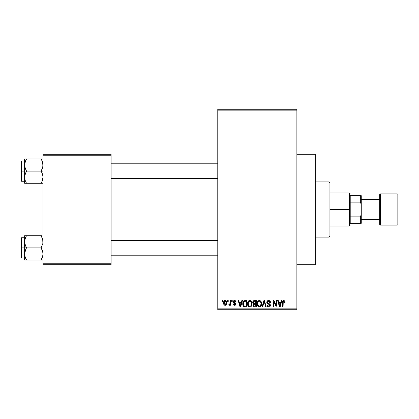 <?xml version="1.0" encoding="UTF-8"?>
<svg xmlns="http://www.w3.org/2000/svg" width="419" height="419" viewBox="0 0 419 419"><rect width="100%" height="100%" fill="white"/><g stroke="black" fill="none" stroke-linecap="round" stroke-linejoin="round"><path stroke-width="0.63" d="M296.877 264.688L315.271 264.688L315.271 154.312L296.877 154.312L315.271 154.312L315.271 264.688L296.877 264.688M217.775 110.166L217.775 308.834L296.877 308.834L296.877 110.166L217.775 110.166L217.775 109.249L296.877 109.249L296.877 110.166L296.877 109.249L217.775 109.249L217.775 309.751L296.877 309.751L296.877 110.166L217.775 110.166M227.643 301.476L227.643 300.554L228.229 300.554L228.229 301.476L227.643 301.476L228.229 301.476L228.229 300.554L227.643 300.554L228.229 300.554L228.229 301.476L227.643 301.476L227.643 300.554L227.643 301.476M229.361 305.315L228.732 305.069L228.9 304.404L229.874 303.937L229.984 300.554L230.57 300.554L230.57 305.236L229.984 305.236L229.984 304.493L229.429 305.299L228.732 305.069L228.9 304.404L229.785 304.173L229.984 302.984L229.874 303.937L228.9 304.404L228.732 305.069L229.287 305.32L229.984 304.493L229.984 305.236L230.57 305.236L230.57 300.554L229.984 300.554L230.57 300.554L230.57 305.236L229.984 305.236M231.66 301.476L231.66 300.554L232.241 300.554L232.241 301.476L231.66 301.476L232.241 301.476L232.241 300.554L231.66 300.554L232.241 300.554L232.241 301.476L231.66 301.476L231.66 300.554L231.66 301.476M233.163 301.984L233.53 300.905L234.577 300.47L235.604 300.91L236.007 301.979L235.42 302.062L234.713 301.156L233.802 301.57L233.896 302.293L235.488 303L235.897 303.707L235.567 304.959L234.467 305.315L233.629 304.959L233.247 303.985L233.833 303.901L234.582 304.655L235.274 304.341L235.289 303.864L233.503 302.984L233.163 301.984L235.337 304.084L234.582 304.655L233.833 303.901L233.247 303.985L234.603 305.32L235.923 303.985L233.75 301.869L234.535 301.141L235.42 302.062L236.007 301.979L234.577 300.47L233.168 301.837M241.831 300.554L241.323 302.481L241.831 300.554L242.444 300.554L240.663 306.996L240.05 306.996L238.181 300.554L238.793 300.554L239.301 302.481L241.323 302.481L239.301 302.481L238.793 300.554L238.181 300.554L240.05 306.996L240.663 306.996L242.444 300.554L241.831 300.554L242.444 300.554L240.663 306.996L240.05 306.996L238.181 300.554L238.793 300.554M249.803 300.47L251.17 301.072L251.929 302.544L251.966 304.823L251.458 306.137L250.588 306.907L249.52 307.059L248.409 306.462L247.77 305.336L247.55 303.466L247.849 301.994L248.624 300.884L249.803 300.47L248.127 301.455L247.545 303.77C247.446 305.556 248.195 306.656 249.797 307.08C251.431 306.645 252.186 305.514 252.06 303.691L251.484 301.481L249.934 300.475M259.419 300.47L260.786 301.072L261.545 302.544L261.582 304.823L261.074 306.137L260.199 306.907L259.136 307.059L258.025 306.462L257.381 305.336L257.465 301.994L258.24 300.884L259.419 300.47L257.743 301.455L257.161 303.77C257.062 305.556 257.811 306.656 259.413 307.08C261.047 306.645 261.802 305.514 261.676 303.691L261.1 301.481L259.55 300.475M283.82 300.47L284.737 300.926L285.088 302.481L284.501 302.565L284.098 301.303L283.254 301.518L283.082 306.996L282.495 306.996L282.595 301.554L283.003 300.774L283.82 300.47C282.794 300.732 282.348 301.45 282.495 302.623L282.495 306.996L283.082 306.996L283.165 301.711L283.794 301.224L284.501 302.565L285.088 302.481L284.737 300.926L283.469 300.517M281.296 300.554L280.793 302.481L281.296 300.554L281.908 300.554L280.128 306.996L279.515 306.996L277.645 300.554L278.258 300.554L278.766 302.481L280.793 302.481L278.766 302.481L278.258 300.554L277.645 300.554L279.515 306.996L280.128 306.996L281.908 300.554L281.296 300.554L281.908 300.554L280.128 306.996L279.515 306.996L277.645 300.554L278.258 300.554M276.393 300.554L276.393 305.708L276.393 300.554L276.975 300.554L276.975 306.996L276.351 306.996L273.885 301.832L273.885 306.996L273.298 306.996L273.298 300.554L273.926 300.554L276.393 305.708L273.926 300.554L273.298 300.554L273.298 306.996L273.885 306.996L273.885 301.832L276.351 306.996L276.975 306.996L276.975 300.554L276.393 300.554L276.975 300.554L276.975 306.996L276.351 306.996M266.788 302.576L267.27 300.994L268.6 300.47L270.046 301.114L270.527 302.439L269.951 302.728L269.574 301.664L268.689 301.23L267.882 301.376L267.38 302.099L267.631 303.037L269.705 303.922L270.271 304.681L270.271 305.985L269.674 306.802L268.338 307.048L267.401 306.519L266.945 305.152L267.526 305.069L267.825 305.97L268.689 306.326L269.564 305.975L269.778 305.121L269.401 304.477L267.275 303.613L266.777 302.34L267.662 303.869L269.6 304.634L269.784 305.294L268.689 306.326L267.526 305.069L266.945 305.152C266.982 306.326 267.568 306.965 268.705 307.08C269.773 306.991 270.328 306.399 270.37 305.315L267.359 302.329L268.548 301.224L269.951 302.728L270.538 302.644C270.512 301.334 269.867 300.612 268.6 300.47C267.448 300.554 266.84 301.172 266.777 302.34L266.783 302.157M262.064 306.996L263.902 300.554L264.478 300.554L266.212 306.996L265.604 306.996L264.227 301.308L262.676 306.996L262.064 306.996L262.676 306.996L264.227 301.308L265.604 306.996L266.212 306.996L264.478 300.554L263.902 300.554L264.478 300.554L266.212 306.996L265.604 306.996L264.227 301.308L262.676 306.996L262.064 306.996L263.902 300.554L262.064 306.996M254.511 300.554C253.333 300.606 252.741 301.235 252.73 302.445L252.966 301.366L253.605 300.716L256.323 300.554L256.323 306.996L254.181 306.975L253.327 306.567L252.903 305.184L253.526 304.026L252.898 303.361L252.73 302.445L253.526 304.026L252.898 305.378C252.95 306.415 253.485 306.954 254.506 306.996L256.323 306.996L256.323 300.554L254.511 300.554L256.323 300.554L256.323 306.996L254.506 306.996M243.224 301.596L244.995 300.554C243.366 300.894 242.627 301.979 242.779 303.812L243.02 302.083L243.69 300.968L246.707 300.554L246.707 306.996L243.753 306.661L243.036 305.561L242.779 303.812C242.664 305.137 243.12 306.158 244.141 306.876L246.707 306.996L246.707 300.554L244.995 300.554L246.707 300.554L246.707 306.996M223.547 302.947L223.856 301.329L224.511 300.633L225.579 300.528L226.485 301.308L226.742 303.712L225.951 305.095L224.977 305.31L224.113 304.833L223.547 302.947C223.463 304.241 224.008 305.032 225.176 305.32C226.365 305.027 226.909 304.215 226.81 302.895C226.904 301.58 226.36 300.774 225.176 300.47C223.976 300.779 223.432 301.601 223.547 302.947L223.547 302.942M222.128 301.476L222.128 300.554L222.709 300.554L222.709 301.476L222.128 301.476L222.709 301.476L222.709 300.554L222.128 300.554L222.709 300.554L222.709 301.476L222.128 301.476L222.128 300.554L222.128 301.476M43.026 154.312L111.087 154.312L111.087 155.234L43.026 155.234L43.026 263.766L111.087 263.766L111.087 154.312L43.026 154.312L43.026 155.234L43.026 154.312M43.026 264.688L111.087 264.688L111.087 155.234L43.026 155.234L43.026 264.688L43.026 263.766L111.087 263.766L111.087 264.688L43.026 264.688M217.775 309.751L217.775 308.834L296.877 308.834L296.877 309.751L217.775 309.751M285.046 301.816L285.072 302.078M285.088 302.481L284.491 302.35M284.454 301.994L284.391 301.727M283.249 301.523L283.794 301.224L283.108 302.026M283.139 301.816L283.082 302.576M283.082 306.996L282.495 306.996L282.495 302.623M282.506 302.267L282.537 301.905L282.506 302.267M282.595 301.56L282.705 301.209M282.883 300.905L283.302 300.575M280.049 305.105L280.594 303.23L278.965 303.23L279.536 305.331L278.965 303.23L280.594 303.23L279.777 306.326L279.447 305.001L279.777 306.326L279.965 305.409M273.885 306.996L273.298 306.996L273.298 300.554L273.926 300.554M269.008 300.507L269.747 300.826M270.245 301.408L270.501 302.183M270.538 302.644L269.951 302.728L269.574 301.664M268.836 301.251L268.097 301.287M267.982 301.329L267.385 302.581M268.605 303.482L268.333 303.387M270.135 304.383L270.271 304.681M270.281 304.713L270.349 304.99M270.365 305.482L269.574 306.865M267.982 306.944L267.547 306.671M267.055 305.88L266.976 305.519M266.945 305.152L267.542 305.189M268.443 306.305L268.904 306.31M269.778 305.441L269.511 304.545M269.784 305.294L269.6 304.634L269.784 305.294L269.6 304.634L268.532 304.168L269.124 304.346M266.987 303.246L266.824 302.806M267.05 301.298L267.835 300.606M267.877 300.591L268.228 300.502M267.741 303.906L268.291 304.1M269.93 306.572L270.129 306.299M269.852 302.162L269.915 302.445M261.367 301.999L261.54 302.518M261.545 302.539L261.618 302.916M261.676 303.691L261.671 303.974M261.65 304.283L261.587 304.796M261.472 305.283L261.367 305.582M261.655 304.257L261.079 306.132M260.896 306.368L259.413 307.08M257.214 304.603L257.601 305.849M257.496 305.629L257.386 305.351M257.161 303.77L257.166 304.047M257.166 303.466L257.591 301.717M257.303 302.481L257.46 301.999M257.664 301.586L258.245 300.884M258.455 300.732L259.157 300.491M259.937 300.538L260.953 301.271M257.638 305.922L257.805 306.189M259.974 306.996L260.482 306.745M259.293 306.32L260.236 306.064M258.947 306.242L258.214 305.661L259.172 306.305M258.041 305.351L257.748 303.785L257.994 305.242L259.518 306.32M259.209 301.24L258.073 302.125L257.748 303.785C257.638 302.413 258.198 301.56 259.424 301.224L259.209 301.24M259.314 301.23L260.199 301.471L259.424 301.224C260.613 301.539 261.168 302.356 261.089 303.681L260.403 305.928L261.089 303.681C261.226 305.095 260.665 305.98 259.408 306.326L259.047 306.273M257.942 302.429L257.994 305.242M261.074 303.267L260.361 301.596M260.906 302.439L260.503 301.748M254.181 306.975L253.139 306.305M253.003 306.022L252.919 305.702M252.751 302.068L252.825 301.717M252.856 301.628L252.966 301.366M253.437 300.811L253.165 301.057M254.584 303.566L255.737 303.566L255.737 301.308L254.495 301.308L255.737 301.308L255.737 303.566L253.657 303.325L253.437 301.821L253.312 302.439L254.584 303.566L253.312 302.439L253.626 301.56L254.495 301.308L253.82 301.423M253.966 301.366L254.495 301.308L253.966 301.366M253.49 305.132L254.024 304.377L255.737 304.32L255.737 306.242L254.721 306.242L253.479 305.268L253.736 306.011L254.459 306.237M253.736 306.011L254.014 306.174M254.375 306.231L255.737 306.242L255.737 304.32L254.024 304.377L253.511 304.964M253.626 301.56L253.437 301.821L253.626 301.56M254.642 304.32L253.898 304.435M251.751 301.999L251.924 302.518M252.034 304.283L251.971 304.796M251.856 305.283L251.751 305.582M251.966 304.823L251.458 306.137M250.861 306.75L250.588 306.907M250.866 306.745L250.085 307.059M247.603 304.603L247.985 305.849M247.88 305.629L247.77 305.351M247.545 303.77L247.55 304.047M247.55 303.466L247.666 302.576M247.975 301.717L247.849 301.994M248.273 301.251L248.629 300.884M248.839 300.732L249.541 300.491M250.321 300.538L251.17 301.072M248.022 305.922L248.189 306.189M249.677 306.32L250.62 306.064M249.556 306.305L248.477 305.461L248.132 303.785L248.425 305.351M249.593 301.24L248.457 302.125L248.132 303.785C248.022 302.413 248.582 301.56 249.808 301.224L249.593 301.24M249.698 301.23L250.583 301.471L249.808 301.224C250.997 301.539 251.552 302.356 251.473 303.681L250.787 305.928L251.473 303.681C251.61 305.095 251.049 305.98 249.792 306.326L249.902 306.32M248.326 302.429L248.378 305.242M251.458 303.267L250.745 301.596M251.29 302.439L250.887 301.748M245.068 306.996L244.602 306.97M243.748 306.656L243.449 306.347M243.209 305.964L243.036 305.571M243.03 305.545L242.873 304.953M242.926 305.194L242.79 304.252M242.795 303.304L242.868 302.701M243.025 302.078L243.198 301.643M243.203 301.638L242.973 302.235M243.47 304.917L243.418 304.634M244.727 301.329L243.596 302.246L245.068 301.308L246.121 301.308L246.121 306.242L244.251 306.116L243.366 303.817L243.518 302.513M243.518 305.1L244.251 306.116L246.121 306.242L246.121 301.308L244.953 301.313M243.785 305.681L245.089 306.242L244.35 306.153M243.397 304.461L243.565 305.252M243.811 301.827L243.371 304.142M240.579 305.105L241.129 303.23L239.5 303.23L240.312 306.326L239.5 303.23L241.129 303.23L240.207 305.87M240.427 305.708L240.501 305.409M235.09 300.554L235.604 300.91M236.007 301.979L235.42 302.062L235.347 301.706M233.802 301.57L233.964 302.34M233.75 301.869L234.472 302.549L233.896 302.293L234.472 302.549L233.896 302.293L233.76 301.717M234.472 302.549L235.001 302.743M235.913 303.848L235.918 304.121M235.839 304.519L235.698 304.796M235.436 305.074L235.122 305.242M233.247 303.985L233.891 304.184M234.404 304.639L234.85 304.629M234.582 304.655L235.337 304.084L235.148 303.696M233.179 301.701L233.242 301.418M233.676 300.763L234.577 300.47M229.287 305.32L228.732 305.069M229.785 304.173L228.9 304.404L229.481 304.456M229.984 300.554L229.926 303.702M225.391 300.486L225.768 300.601M226.648 301.685L226.742 302.083M226.805 302.691L226.805 303.105M226.459 304.54L226.621 304.189M225.951 305.09L226.255 304.823M225.684 305.231L225.391 305.31M224.411 305.095L223.987 304.671M223.877 304.503L223.746 304.22M223.594 303.634L223.563 303.361M223.715 301.67L223.924 301.209M224.395 300.706L224.118 300.952M224.526 300.627L224.966 300.486M223.856 301.329L223.61 302.12M223.615 303.749L223.736 304.189M224.416 305.095L224.778 305.268M224.647 301.34L225.024 301.151L224.458 301.549L224.139 302.618L224.427 304.204M226.187 303.461L226.223 302.9L225.192 304.655L225.899 304.246L226.213 302.612L225.888 301.533L225.024 301.151L226.213 302.612M224.322 304.016L225.192 304.655L224.134 302.9L225.307 301.151M226.181 302.303L226.077 301.889M279.536 305.331L279.625 305.661M279.688 305.922L279.777 306.326M258.801 301.366L258.455 301.617M258.308 301.769L258.073 302.125M254.495 301.308L254.04 301.345M249.185 301.366L248.839 301.617M248.692 301.769L248.457 302.125M243.596 302.246L243.376 303.419M240.312 306.326L240.365 306.017M224.139 302.618L224.144 303.183M224.17 303.466L224.228 303.749M225.05 304.644L225.333 304.639M225.899 304.246L226.129 303.738M225.888 301.533L225.443 301.188M224.228 302.062L224.17 302.335M329.067 181.909L329.989 182.825L329.989 236.175L329.067 237.091L315.271 237.091L329.067 237.091L329.067 181.909L315.271 181.909L329.067 181.909L329.067 237.091L329.989 236.175L329.989 182.825L329.067 181.909M24.768 243.381L24.627 247.854L26.507 247.854L25.156 244.921L24.627 241.784L25.15 238.668L26.507 235.714L41.146 235.714L42.885 240.192L42.89 243.355L41.146 247.854L26.507 247.854L24.768 243.381M41.9 235.714L24.627 235.714L24.627 247.854L20.95 247.854L20.95 257.418L20.95 238.291L20.95 247.854L21.5 247.854L21.5 237.735L21.5 247.854L24.627 247.854L24.627 253.924L25.15 250.808L26.507 247.854L41.146 247.854L42.885 252.327L42.89 255.496L41.146 259.995L26.507 259.995L25.156 257.062L24.627 253.924L24.627 259.995L42.885 259.995M24.721 255.213L24.627 259.995L26.507 259.995L25.753 259.995L26.507 259.995L24.957 256.376M24.941 256.323L25.695 258.429M42.712 239.38L42.89 243.355L41.146 247.854L42.497 250.787L43.026 253.924L42.502 257.041L41.146 259.995L41.9 259.995L41.146 259.995L42.497 257.051L41.664 259.036M42.806 255.915L42.707 256.344M42.932 240.496L42.89 240.213M25.983 236.683L25.156 238.657L26.507 235.714L24.627 235.714L25.753 235.714M25.15 235.714L24.627 235.714L24.627 241.784L24.946 239.359M21.5 247.854L21.5 257.973L21.5 247.854M25.15 259.995L24.763 259.995M25.748 249.305L26.507 247.854L24.627 247.854L24.627 253.924L25.748 249.305M24.978 239.249L25.748 237.164L24.721 240.496M41.491 236.342L41.146 235.714M42.675 239.249L42.502 238.668L42.675 239.249M217.775 240.731L111.087 240.731L217.775 240.731M111.087 178.269L217.775 178.269L111.087 178.269M350.221 195.704L350.221 202.141L350.221 195.704L360.34 195.704L350.221 195.704M350.221 209.5L350.221 202.141L350.221 216.859L350.221 209.5L349.305 209.5L350.221 209.5M329.989 192.944L349.305 192.944L349.305 209.5L349.305 192.944L350.221 193.866M329.989 209.5L349.305 209.5L329.989 209.5M350.221 223.296L350.221 216.859L350.221 223.296L361.262 223.296L361.262 214.622L360.34 216.859L350.221 216.859L360.34 216.859L360.34 223.296L360.34 216.859L361.262 214.622L361.262 223.296L350.221 223.296M329.989 226.056L349.305 226.056L349.305 209.5L349.305 226.056L350.221 225.134M361.262 195.704L360.34 195.704L360.34 202.141L361.262 204.378L361.262 214.622L361.262 195.704L361.262 204.378L360.34 202.141L360.34 195.704L361.262 195.704M350.221 202.141L360.34 202.141L350.221 202.141M397.128 193.866L397.128 225.134A0.922 0.922 0 0 0 398.05 224.217L398.05 194.783A0.922 0.922 0 0 0 397.128 193.866L380.572 193.866A0.922 0.922 0 0 0 379.656 194.783L379.656 224.217A0.922 0.922 0 0 0 380.572 225.134L380.572 193.866L380.572 225.134L397.128 225.134L397.128 193.866A0.922 0.922 0 0 1 398.05 194.783L398.05 224.217A0.922 0.922 0 0 1 397.128 225.134L380.572 225.134A0.922 0.922 0 0 1 379.656 224.217L379.656 194.783A0.922 0.922 0 0 1 380.572 193.866L397.128 193.866M379.656 199.381L361.262 199.381L379.656 199.381M361.262 219.619L379.656 219.619L361.262 219.619M42.712 162.677L42.89 166.647L41.146 171.146L43.026 171.146L41.146 171.146L42.497 174.079L43.026 177.216L41.905 181.836L42.497 180.353L41.146 183.286L41.9 181.841L41.146 183.286L26.507 183.286L25.156 180.353L24.627 177.216L25.15 174.1L26.507 171.146L24.768 166.673L24.763 163.504L26.507 159.005L25.753 160.451L26.507 159.005L24.627 159.005L25.753 159.005L24.627 159.005L24.627 171.146L20.95 171.146L20.95 180.709L20.95 161.582L20.95 171.146L21.5 171.146L21.5 181.265L21.5 171.146L24.627 171.146L24.627 183.286L42.502 183.286M24.721 178.504L24.763 175.645L26.507 171.146L41.146 171.146L26.507 171.146L25.156 168.213L24.627 165.076L24.627 183.286L25.753 183.286M42.806 179.206L42.707 179.641M42.932 163.787L42.89 163.504L42.932 163.787M41.958 160.571L43.026 165.076L42.502 168.192L41.146 171.146L42.497 174.079L43.026 177.216L41.905 181.836L42.675 179.751M24.768 159.005L24.627 165.076L24.946 162.651M43.026 159.005L26.507 159.005L41.146 159.005L42.502 161.959L41.146 159.005L41.952 160.561L41.146 159.005L42.497 159.005M24.627 161.027L21.5 161.027L21.5 171.146L21.5 161.027L20.95 161.582M24.978 162.53L25.748 160.456L24.721 163.787M25.7 160.561L26.507 159.005L25.753 159.005L26.507 159.005L25.988 159.964M26.161 182.658L26.507 183.286M24.978 179.751L25.15 180.332L24.978 179.751M42.675 162.541L42.502 161.959L42.675 162.541M41.9 183.286L41.146 183.286L41.67 182.317M42.696 239.333L42.806 239.794M41.952 258.439L42.675 256.459M26.507 235.714L25.7 237.269M24.768 235.714L25.156 235.714L24.768 235.714M41.146 183.286L41.952 181.731M42.696 162.624L42.806 163.085M24.627 237.735L21.5 237.735L20.95 238.291M24.627 257.973L21.5 257.973L20.95 257.418M111.087 255.213L217.775 255.213M111.087 240.496L217.775 240.496M217.775 163.787L111.087 163.787M217.775 178.504L111.087 178.504M24.627 181.265L21.5 181.265L20.95 180.709"/></g></svg>
